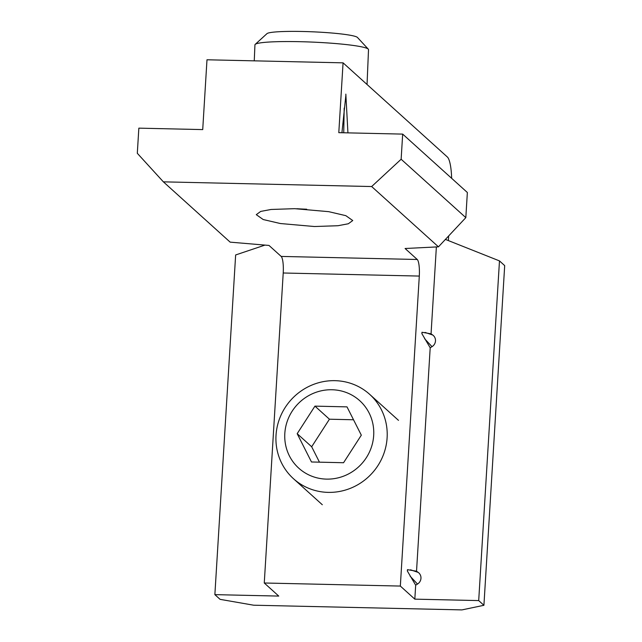 <?xml version="1.0" encoding="UTF-8"?>
<svg xmlns="http://www.w3.org/2000/svg" width="642" height="642" viewBox="0 0 642 642"><rect width="100%" height="100%" fill="white"/><g stroke="black" fill="none" stroke-linecap="round" stroke-linejoin="round"><path stroke-width="0.96" d="M294.63 208.674L271.076 209.469L260.708 211.419L256.278 214.661L263.196 219.532L280.353 223.528L314.403 226.522L337.949 225.727L348.317 223.769L352.747 220.535L345.829 215.664L328.68 211.659L294.63 208.674M436.367 246.945L431.055 333.832L421.979 332.267L421.89 333.671L430.196 347.795L416.53 571.219L407.453 569.655A2.247 2.159 132.1 0 1 407.373 571.059L415.679 585.183L414.82 599.147L400.335 586.066L419.298 276.068A14.212 3.001 -88.7 0 0 417.252 259.488L405.086 248.502L438.446 246.841L371.662 186.541L163.373 181.846L137.308 153.294L138.849 128.151L202.72 129.596L206.989 59.778L343.069 62.844L447.37 157.009A28.425 6.011 -88.7 0 1 451.647 178.324M410.511 569.799L418.199 572.407A7.102 6.829 132.1 0 1 417.485 584.068L410.126 576.155M421.979 332.267A2.247 2.159 132.1 0 1 421.89 333.671M430.196 347.795L432.01 346.68A7.102 6.829 -47.9 0 0 432.716 335.02L431.055 333.832M345.861 95.369L341.929 132.733M448.373 240.59L448.654 235.951M417.252 259.488L281.18 256.423A14.212 3.001 91.3 0 1 283.218 273.002L264.263 583L278.748 596.081L214.869 594.636L220.086 599.347L253.654 605.205L461.935 609.9L483.916 605.294L504.692 265.611L499.476 260.901L445.412 239.41M264.994 245.092L235.646 254.954L214.869 594.636M281.18 256.423L269.006 245.437L230.165 242.146L163.373 181.846M407.453 569.655L407.373 571.059M402.678 134.106L467.36 192.504L465.819 217.638L401.138 159.24L402.678 134.106L338.799 132.661L343.069 62.844M414.82 599.147L478.699 600.583L483.916 605.294M264.263 583L400.335 586.066M401.138 159.24L371.662 186.541M465.819 217.638L438.446 246.841M415.679 585.183L417.485 584.068M418.199 572.407L416.53 571.219M478.699 600.583L499.476 260.901M387.11 437.82A56.841 54.658 132.1 0 1 352.073 487.623A56.841 54.658 132.1 0 1 293.482 478.715A56.841 54.658 132.1 0 1 276.028 435.228A56.841 54.658 132.1 0 1 311.065 385.425A56.841 54.658 132.1 0 1 369.656 394.332A56.841 54.658 132.1 0 1 387.11 437.82M373.684 435.469A45.47 43.72 132.1 0 1 326.481 479.117A45.47 43.72 132.1 0 1 284.823 433.398A45.47 43.72 132.1 0 1 332.018 389.75A45.47 43.72 132.1 0 1 373.684 435.469M314.949 406.129L347.009 406.876L361.318 435.18L343.558 462.73L311.49 461.983L297.182 433.687L314.949 406.129L329.434 419.21L311.675 446.76L297.182 433.687M353.525 419.772L329.434 419.21M311.675 446.76L319.459 462.168M367.039 84.487L368.516 49.643A56.841 5.168 -177.6 0 0 368.299 49.161A56.841 5.168 -177.6 0 0 319.676 42.452A56.841 5.168 -177.6 0 0 258.75 43.15A56.841 5.168 -177.6 0 0 255.195 44.378A56.841 5.168 -177.6 0 0 254.938 44.836L254.256 60.846M368.299 49.161L357.466 37.469A45.47 4.133 -177.6 0 0 318.568 32.1A45.47 4.133 -177.6 0 0 269.825 32.662A45.47 4.133 -177.6 0 0 266.976 33.641L255.195 44.378M306.715 209.22A39.082 3.555 2.4 0 1 296.901 208.73M425.036 332.412L432.716 335.02M283.218 273.002L419.298 276.068M432.01 346.68L424.643 338.767M343.727 132.774L344.192 108.113M345.837 94.125L347.932 132.87M322.308 504.74L293.482 478.715M398.489 420.358L369.656 394.332"/></g></svg>
